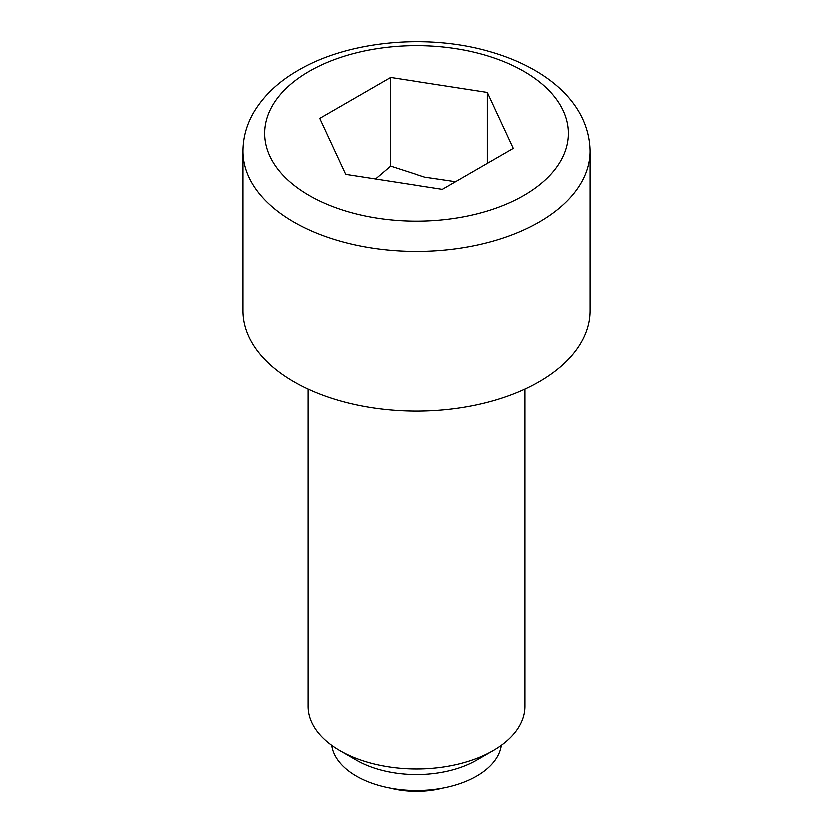 <?xml version="1.0" encoding="UTF-8"?>
<svg xmlns="http://www.w3.org/2000/svg" width="833" height="833" viewBox="0 0 833 833"><rect width="100%" height="100%" fill="white"/><g stroke="black" fill="none" stroke-linecap="round" stroke-linejoin="round"><path stroke-width="1.25" d="M389.99 788.091A65.13 37.6 0 0 0 443.01 788.091M339.749 750.648L356.253 760.175A85.205 49.189 180 0 0 476.747 760.175L493.251 750.648A108.54 62.662 180 0 1 339.749 750.648A108.54 62.662 180 0 1 307.96 706.332L307.96 388.886M501.424 745.368A85.205 49.189 180 0 1 476.747 776.127A85.205 49.189 180 0 1 387.137 787.518A85.205 49.189 180 0 1 331.576 745.368M525.04 388.886L525.04 706.332A108.54 62.662 180 0 1 493.251 750.648L476.747 760.175M590.17 310.615A173.67 100.272 180 0 1 539.305 381.524A173.67 100.272 180 0 1 350.037 403.255A173.67 100.272 180 0 1 242.83 310.615L242.83 151.096A173.67 100.272 180 0 0 350.037 243.725A173.67 100.272 180 0 0 539.305 221.994A173.67 100.272 180 0 0 590.17 151.096L590.17 310.615M487.42 92.421L513.378 148.357L442.458 189.299L345.58 174.316L319.622 118.38L390.542 77.438L487.42 92.421L487.42 163.341M455.672 181.667L424.663 177.085L390.542 166.059L375.433 178.928M390.542 166.059L390.542 77.438M523.957 195.401A151.96 87.736 0 0 0 523.957 71.326A151.96 87.736 0 0 0 309.043 71.326A151.96 87.736 0 0 0 309.043 195.401A151.96 87.736 0 0 0 523.957 195.401M242.83 151.096C242.924 137.174 246.683 124.002 254.086 111.56C264.071 95.16 278.774 81.384 298.193 70.253C348.069 40.89 426.6 33.435 488.69 51.261C545.886 67.265 589.337 102.73 590.17 151.096"/></g></svg>
